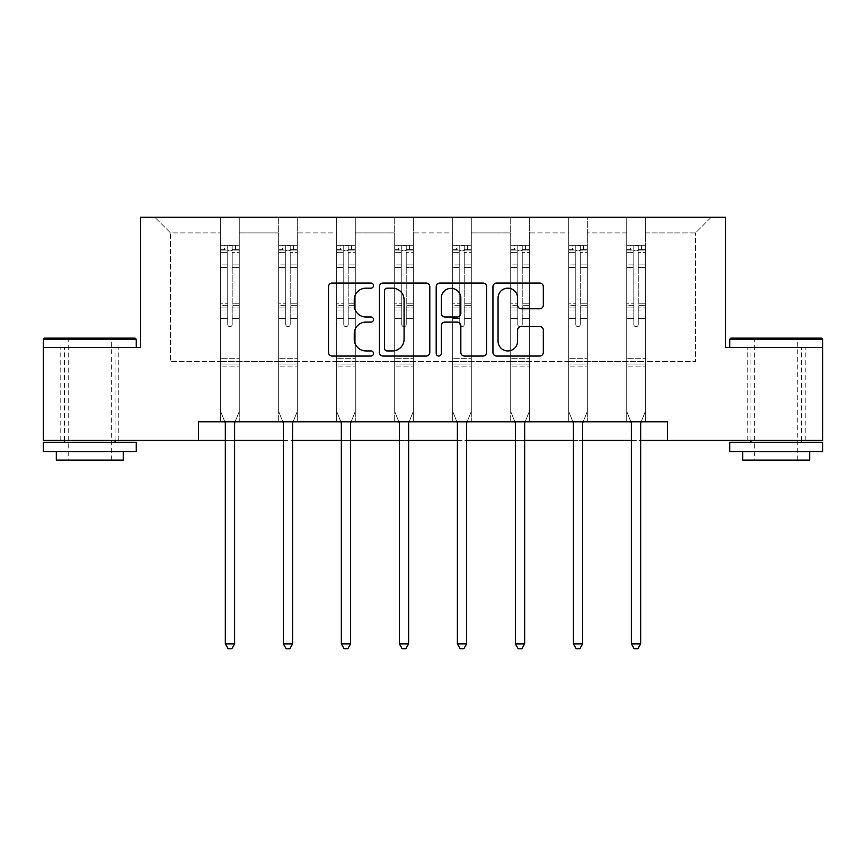 <?xml version="1.0" encoding="UTF-8"?>
<svg xmlns="http://www.w3.org/2000/svg" width="866" height="866" viewBox="0 0 866 866"><rect width="100%" height="100%" fill="white"/><g stroke="black" fill="none" stroke-linecap="round" stroke-linejoin="round"><path stroke-width="0.65" stroke-dasharray="4.33 3.25" d="M373.506 285.607A2.555 2.555 0 0 0 370.951 283.052L332.165 283.052A3.648 3.648 0 0 0 328.517 286.7L328.517 352.397A3.648 3.648 0 0 0 332.165 356.045L370.951 356.045A2.555 2.555 0 0 0 373.506 353.49A2.555 2.555 0 0 0 370.951 350.936L365.928 350.936A11.68 11.68 0 0 1 354.248 339.255L354.248 333.778A11.68 11.68 0 0 1 365.928 322.098L370.951 322.098A2.555 2.555 0 0 0 373.506 319.543A2.555 2.555 0 0 0 370.951 316.988L365.928 316.988A11.68 11.68 0 0 1 354.248 305.308L354.248 299.842A11.68 11.68 0 0 1 365.928 288.161L370.951 288.161A2.555 2.555 0 0 0 373.506 285.607M776.217 347.439L822.7 347.439L822.7 440.404L43.3 440.404L43.3 347.439L140.541 347.439L140.541 217.29L725.459 217.29L725.459 347.439L776.217 347.439M776.217 440.404L805.218 440.404L776.217 440.404M89.783 440.404L118.783 440.404L89.783 440.404M645.332 361.566L645.332 232.911L695.528 232.911L711.148 217.29L645.332 217.29L711.148 217.29L695.528 232.911L645.332 232.911L645.332 217.29L645.332 421.807L626.735 421.807L645.332 421.807L626.735 421.807L645.332 421.807L645.332 217.29L587.321 217.29L645.332 217.29L645.332 361.566L695.528 361.566L695.528 232.911L695.528 361.566L645.332 361.566L645.332 421.807L645.332 361.566L587.321 361.566L626.735 361.566L626.735 232.911L626.735 361.566L645.332 361.566M568.724 217.29L587.321 217.29L587.321 421.807L568.724 421.807L587.321 421.807L568.724 421.807L587.321 421.807L587.321 217.29L529.31 217.29L568.724 217.29L568.724 421.807L568.724 217.29L568.724 361.566L529.31 361.566L568.724 361.566L568.724 232.911L529.31 232.911L529.31 361.566L529.31 217.29L529.31 421.807L510.713 421.807L529.31 421.807L510.713 421.807L529.31 421.807L529.31 217.29L471.299 217.29L529.31 217.29L529.31 232.911L568.724 232.911L568.724 217.29M452.712 217.29L471.299 217.29L471.299 421.807L452.712 421.807L471.299 421.807L452.712 421.807L471.299 421.807L471.299 217.29L413.288 217.29L452.712 217.29L452.712 421.807L452.712 217.29L452.712 361.566L413.288 361.566L452.712 361.566L452.712 232.911L413.288 232.911L413.288 361.566L413.288 217.29L413.288 421.807L394.701 421.807L413.288 421.807L394.701 421.807L413.288 421.807L413.288 217.29L355.287 217.29L413.288 217.29L413.288 232.911L452.712 232.911L452.712 217.29M336.69 217.29L355.287 217.29L355.287 421.807L336.69 421.807L355.287 421.807L336.69 421.807L355.287 421.807L355.287 217.29L297.276 217.29L336.69 217.29L336.69 421.807L336.69 217.29L336.69 361.566L297.276 361.566L336.69 361.566L336.69 232.911L297.276 232.911L297.276 361.566L297.276 217.29L297.276 421.807L278.679 421.807L297.276 421.807L278.679 421.807L297.276 421.807L297.276 217.29L239.265 217.29L297.276 217.29L297.276 232.911L336.69 232.911L336.69 217.29M220.668 217.29L239.265 217.29L239.265 421.807L220.668 421.807L239.265 421.807L220.668 421.807L239.265 421.807L239.265 217.29L154.852 217.29L220.668 217.29L220.668 421.807L220.668 217.29L220.668 361.566L170.472 361.566L170.472 232.911L220.668 232.911L170.472 232.911L154.852 217.29L170.472 232.911L170.472 361.566L220.668 361.566L220.668 217.29M198.552 440.404L198.552 421.807L198.552 440.404L198.552 421.807L667.448 421.807L198.552 421.807L667.448 421.807L667.448 440.404M626.735 232.911L587.321 232.911L587.321 361.566L587.321 217.29L587.321 232.911L626.735 232.911L626.735 217.29L626.735 421.807L626.735 232.911M510.713 232.911L510.713 361.566L471.299 361.566L510.713 361.566L510.713 232.911L471.299 232.911L471.299 361.566L471.299 217.29L471.299 232.911L510.713 232.911L510.713 217.29L510.713 421.807L510.713 232.911M394.701 232.911L394.701 361.566L355.287 361.566L394.701 361.566L394.701 232.911L355.287 232.911L355.287 361.566L355.287 217.29L355.287 232.911L394.701 232.911L394.701 217.29L394.701 421.807L394.701 232.911M278.679 232.911L278.679 361.566L239.265 361.566L278.679 361.566L278.679 232.911L239.265 232.911L239.265 361.566L239.265 217.29L239.265 232.911L278.679 232.911L278.679 217.29L278.679 421.807L278.679 232.911M225.322 440.404L234.621 440.404M283.334 440.404L292.621 440.404M341.334 440.404L350.633 440.404M399.345 440.404L408.644 440.404M457.356 440.404L466.655 440.404M515.367 440.404L524.666 440.404M573.379 440.404L582.666 440.404M631.379 440.404L640.678 440.404M568.724 361.566L587.321 361.566L587.321 421.807L587.321 361.566L568.724 361.566L568.724 421.807L568.724 361.566M510.713 361.566L529.31 361.566L529.31 421.807L529.31 361.566L510.713 361.566L510.713 421.807L510.713 361.566M452.712 361.566L471.299 361.566L471.299 421.807L471.299 361.566L452.712 361.566L452.712 421.807L452.712 361.566M394.701 361.566L413.288 361.566L413.288 421.807L413.288 361.566L394.701 361.566L394.701 421.807L394.701 361.566M336.69 361.566L355.287 361.566L355.287 421.807L355.287 361.566L336.69 361.566L336.69 421.807L336.69 361.566M278.679 361.566L297.276 361.566L297.276 421.807L297.276 361.566L278.679 361.566L278.679 421.807L278.679 361.566M220.668 361.566L239.265 361.566L239.265 421.807L239.265 361.566L220.668 361.566L220.668 421.807L220.668 361.566M626.735 361.566L626.735 421.807L626.735 361.566M429.807 352.397L429.807 286.7A3.648 3.648 0 0 0 426.159 283.052L383.086 283.052A3.648 3.648 0 0 0 379.438 286.7L379.438 352.397A3.648 3.648 0 0 0 383.086 356.045L426.159 356.045A3.648 3.648 0 0 0 429.807 352.397M387.102 288.161A2.555 2.555 0 0 0 384.547 290.716L384.547 348.381A2.555 2.555 0 0 0 387.102 350.936L392.395 350.936A11.68 11.68 0 0 0 404.076 339.255L404.076 299.842A11.68 11.68 0 0 0 392.395 288.161L387.102 288.161M439.841 283.052L482.914 283.052A3.648 3.648 0 0 1 486.562 286.7L486.562 352.397A3.648 3.648 0 0 1 482.914 356.045L464.479 356.045A3.648 3.648 0 0 1 460.831 352.397L460.831 325.757A3.648 3.648 0 0 0 457.183 322.098L444.951 322.098A3.648 3.648 0 0 0 441.303 325.757L441.303 353.49A2.555 2.555 0 0 1 438.748 356.045A2.555 2.555 0 0 1 436.193 353.49L436.193 286.7A3.648 3.648 0 0 1 439.841 283.052M460.831 298.11A9.764 9.764 0 0 0 451.067 288.346A9.764 9.764 0 0 0 441.303 298.11L441.303 313.34A3.648 3.648 0 0 0 444.951 316.988L457.183 316.988A3.648 3.648 0 0 0 460.831 313.34L460.831 298.11M521.235 308.783L539.67 308.783A3.648 3.648 0 0 0 543.318 305.135L543.318 286.7A3.648 3.648 0 0 0 539.67 283.052L496.597 283.052A3.648 3.648 0 0 0 492.949 286.7L492.949 352.397A3.648 3.648 0 0 0 496.597 356.045L539.67 356.045A3.648 3.648 0 0 0 543.318 352.397L543.318 330.13A3.648 3.648 0 0 0 539.67 326.482L521.235 326.482A3.648 3.648 0 0 0 517.587 330.13L517.587 341.172A9.764 9.764 0 0 1 507.822 350.936A9.764 9.764 0 0 1 498.058 341.172L498.058 297.926A9.764 9.764 0 0 1 507.822 288.161A9.764 9.764 0 0 1 517.587 297.926L517.587 305.135A3.648 3.648 0 0 0 521.235 308.783M227.736 324.458A2.23 2.23 149.4 0 0 229.966 326.688A2.23 2.23 -30.6 0 1 227.736 324.458L227.736 318.428L227.736 324.458A2.23 2.23 0 0 0 229.966 326.688A2.23 2.23 149.4 0 0 232.196 324.458A2.23 2.23 -30.6 0 1 229.966 326.688A2.23 2.23 0 0 0 232.196 324.458L232.196 318.428L232.196 324.458A2.23 2.23 0 0 1 229.966 326.688A2.23 2.23 0 0 1 227.736 324.458L227.736 307.906L227.736 324.458M224.835 421.807L220.668 411.469L220.668 318.428L220.668 358.297L220.668 318.428L227.736 318.428L220.668 318.428L227.736 318.428L220.668 318.428L220.668 305.352L227.736 305.352L227.736 318.428L227.736 305.352L220.668 305.352L220.668 303.241L227.736 303.241L220.668 303.241L220.668 267.551L227.736 267.551L220.668 267.551L220.668 252.352L227.736 252.352L220.668 252.352L220.668 250.09L220.668 318.428L220.668 310.006L227.736 310.006L220.668 310.006L220.668 307.906L227.736 307.906L220.668 307.906L220.668 264.899L227.736 264.899L227.736 307.906L227.736 264.899L220.668 264.899L220.668 249.7L227.736 249.7L227.736 264.899L227.736 245.717L227.736 251.064L227.736 245.717L232.196 245.717L232.196 251.064C230.713 249.765 229.23 249.765 227.736 251.064L227.736 305.352L227.736 251.064C229.219 249.765 230.713 249.765 232.196 251.064L232.196 307.906L232.196 245.717L227.736 245.717L227.736 249.7L220.668 249.7L220.668 245.251L224.391 245.251L224.391 250.09L220.668 250.09L220.668 245.251L220.668 250.09L235.552 250.09L224.391 250.09L224.391 245.251L239.168 245.251L235.552 245.251L235.552 250.09L239.265 250.09L239.265 245.251L220.668 245.251L220.668 411.469L220.668 358.297L220.668 411.469L225.052 422.348A3.724 3.724 -30.6 0 1 225.322 423.745L225.322 643.882L234.621 643.882L234.621 423.745A3.724 3.724 -30.6 0 1 234.881 422.348L239.265 411.469L239.265 366.101L239.265 411.469L235.108 421.807M239.265 250.09L239.265 366.101L220.668 366.101L239.265 366.101L239.265 358.297L220.668 358.297L239.265 358.297L239.265 318.428L239.265 411.469L234.881 422.348L239.265 411.469L239.265 318.428L232.196 318.428L232.196 267.551L232.196 324.458L232.196 310.006L232.196 318.428L239.265 318.428L232.196 318.428L239.265 318.428L239.265 305.352L232.196 305.352L239.265 305.352L239.265 303.241L232.196 303.241L239.265 303.241L239.265 267.551L232.196 267.551L232.196 252.352L232.196 267.551L239.265 267.551L239.265 252.352L232.196 252.352L239.265 252.352L239.265 250.09L220.765 250.09L239.168 250.09L235.552 250.09L235.552 245.251L239.265 245.251L239.265 310.006L232.196 310.006L232.196 307.906L232.196 310.006L239.265 310.006L239.265 307.906L232.196 307.906L239.265 307.906L239.265 264.899L232.196 264.899L239.265 264.899L239.265 249.7L232.196 249.7L239.265 249.7L239.265 245.251L239.265 250.09M234.621 643.882L225.322 643.882L225.322 423.745L225.322 643.882L228.115 648.71L231.828 648.71L228.115 648.71L225.322 643.882L228.115 648.71L231.828 648.71L234.621 643.882L234.621 423.745A3.724 3.724 -30.6 0 1 234.881 422.348A3.724 3.724 0 0 0 234.621 423.745L234.621 643.882L231.828 648.71L234.621 643.882L225.322 643.882M220.668 411.469L225.052 422.348A3.724 3.724 -30.6 0 1 225.322 423.745A3.724 3.724 0 0 0 225.052 422.348L220.668 411.469M135.15 338.141L44.415 338.141M43.3 339.255L136.265 339.255M43.3 451.554L136.265 451.554M43.3 442.255L136.265 442.255M56.312 460.106L123.243 460.106M89.783 347.439L136.265 347.439L89.783 347.439M89.783 339.255L68.219 339.255L89.783 339.255M821.585 338.141L730.85 338.141M729.735 339.255L822.7 339.255M729.735 451.554L822.7 451.554M729.735 442.255L822.7 442.255M742.757 460.106L809.688 460.106M776.217 339.255L754.654 339.255L776.217 339.255M285.748 324.458A2.23 2.23 149.4 0 0 287.977 326.688A2.23 2.23 -30.6 0 1 285.748 324.458L285.748 318.428L285.748 324.458A2.23 2.23 0 0 0 287.977 326.688A2.23 2.23 149.4 0 0 290.207 324.458A2.23 2.23 -30.6 0 1 287.977 326.688A2.23 2.23 0 0 0 290.207 324.458L290.207 318.428L290.207 324.458A2.23 2.23 0 0 1 287.977 326.688A2.23 2.23 0 0 1 285.748 324.458L285.748 307.906L285.748 324.458M282.846 421.807L278.679 411.469L278.679 318.428L278.679 358.297L278.679 318.428L285.748 318.428L278.679 318.428L285.748 318.428L278.679 318.428L278.679 305.352L285.748 305.352L285.748 318.428L285.748 305.352L278.679 305.352L278.679 303.241L285.748 303.241L278.679 303.241L278.679 267.551L285.748 267.551L278.679 267.551L278.679 252.352L285.748 252.352L278.679 252.352L278.679 250.09L278.679 318.428L278.679 310.006L285.748 310.006L278.679 310.006L278.679 307.906L285.748 307.906L278.679 307.906L278.679 264.899L285.748 264.899L285.748 307.906L285.748 264.899L278.679 264.899L278.679 249.7L285.748 249.7L285.748 264.899L285.748 245.717L285.748 251.064L285.748 245.717L290.207 245.717L290.207 251.064C288.724 249.765 287.241 249.765 285.748 251.064L285.748 305.352L285.748 251.064C287.231 249.765 288.714 249.765 290.207 251.064L290.207 307.906L290.207 245.717L285.748 245.717L285.748 249.7L278.679 249.7L278.679 245.251L282.403 245.251L282.403 250.09L278.679 250.09L278.679 245.251L278.679 250.09L293.552 250.09L282.403 250.09L282.403 245.251L297.179 245.251L293.552 245.251L293.552 250.09L297.276 250.09L297.276 245.251L278.679 245.251L278.679 411.469L278.679 358.297L278.679 411.469L283.063 422.348A3.724 3.724 -30.6 0 1 283.334 423.745L283.334 643.882L292.621 643.882L292.621 423.745A3.724 3.724 -30.6 0 1 292.892 422.348L297.276 411.469L297.276 366.101L297.276 411.469L293.119 421.807M297.276 250.09L297.276 366.101L278.679 366.101L297.276 366.101L297.276 358.297L278.679 358.297L297.276 358.297L297.276 318.428L297.276 411.469L292.892 422.348L297.276 411.469L297.276 318.428L290.207 318.428L290.207 267.551L290.207 324.458L290.207 310.006L290.207 318.428L297.276 318.428L290.207 318.428L297.276 318.428L297.276 305.352L290.207 305.352L297.276 305.352L297.276 303.241L290.207 303.241L297.276 303.241L297.276 267.551L290.207 267.551L290.207 252.352L290.207 267.551L297.276 267.551L297.276 252.352L290.207 252.352L297.276 252.352L297.276 250.09L278.776 250.09L297.179 250.09L293.552 250.09L293.552 245.251L297.276 245.251L297.276 310.006L290.207 310.006L290.207 307.906L290.207 310.006L297.276 310.006L297.276 307.906L290.207 307.906L297.276 307.906L297.276 264.899L290.207 264.899L297.276 264.899L297.276 249.7L290.207 249.7L297.276 249.7L297.276 245.251L297.276 250.09M292.621 643.882L283.334 643.882L283.334 423.745L283.334 643.882L286.116 648.71L289.839 648.71L286.116 648.71L283.334 643.882L286.116 648.71L289.839 648.71L292.621 643.882L292.621 423.745A3.724 3.724 -30.6 0 1 292.892 422.348A3.724 3.724 0 0 0 292.621 423.745L292.621 643.882L289.839 648.71L292.621 643.882L283.334 643.882M278.679 411.469L283.063 422.348A3.724 3.724 -30.6 0 1 283.334 423.745A3.724 3.724 0 0 0 283.063 422.348L278.679 411.469M343.759 324.458A2.23 2.23 149.4 0 0 345.989 326.688A2.23 2.23 -30.6 0 1 343.759 324.458L343.759 318.428L343.759 324.458A2.23 2.23 0 0 0 345.989 326.688A2.23 2.23 149.4 0 0 348.219 324.458A2.23 2.23 -30.6 0 1 345.989 326.688A2.23 2.23 0 0 0 348.219 324.458L348.219 318.428L348.219 324.458A2.23 2.23 0 0 1 345.989 326.688A2.23 2.23 0 0 1 343.759 324.458L343.759 307.906L343.759 324.458M340.847 421.807L336.69 411.469L336.69 318.428L336.69 358.297L336.69 318.428L343.759 318.428L336.69 318.428L343.759 318.428L336.69 318.428L336.69 305.352L343.759 305.352L343.759 318.428L343.759 305.352L336.69 305.352L336.69 303.241L343.759 303.241L336.69 303.241L336.69 267.551L343.759 267.551L336.69 267.551L336.69 252.352L343.759 252.352L336.69 252.352L336.69 250.09L336.69 318.428L336.69 310.006L343.759 310.006L336.69 310.006L336.69 307.906L343.759 307.906L336.69 307.906L336.69 264.899L343.759 264.899L343.759 307.906L343.759 264.899L336.69 264.899L336.69 249.7L343.759 249.7L343.759 264.899L343.759 245.717L343.759 251.064L343.759 245.717L348.219 245.717L348.219 251.064C346.736 249.765 345.242 249.765 343.759 251.064L343.759 305.352L343.759 251.064C345.242 249.765 346.725 249.765 348.219 251.064L348.219 307.906L348.219 245.717L343.759 245.717L343.759 249.7L336.69 249.7L336.69 245.251L340.414 245.251L340.414 250.09L336.69 250.09L336.69 245.251L336.69 250.09L351.564 250.09L340.414 250.09L340.414 245.251L355.19 245.251L351.564 245.251L351.564 250.09L355.287 250.09L355.287 245.251L336.69 245.251L336.69 411.469L336.69 358.297L336.69 411.469L341.074 422.348A3.724 3.724 -30.6 0 1 341.334 423.745L341.334 643.882L350.633 643.882L350.633 423.745A3.724 3.724 -30.6 0 1 350.903 422.348L355.287 411.469L355.287 366.101L355.287 411.469L351.12 421.807M355.287 250.09L355.287 366.101L336.69 366.101L355.287 366.101L355.287 358.297L336.69 358.297L355.287 358.297L355.287 318.428L355.287 411.469L350.903 422.348L355.287 411.469L355.287 318.428L348.219 318.428L348.219 267.551L348.219 324.458L348.219 310.006L348.219 318.428L355.287 318.428L348.219 318.428L355.287 318.428L355.287 305.352L348.219 305.352L355.287 305.352L355.287 303.241L348.219 303.241L355.287 303.241L355.287 267.551L348.219 267.551L348.219 252.352L348.219 267.551L355.287 267.551L355.287 252.352L348.219 252.352L355.287 252.352L355.287 250.09L336.787 250.09L355.19 250.09L351.564 250.09L351.564 245.251L355.287 245.251L355.287 310.006L348.219 310.006L348.219 307.906L348.219 310.006L355.287 310.006L355.287 307.906L348.219 307.906L355.287 307.906L355.287 264.899L348.219 264.899L355.287 264.899L355.287 249.7L348.219 249.7L355.287 249.7L355.287 245.251L355.287 250.09M350.633 643.882L341.334 643.882L341.334 423.745L341.334 643.882L344.127 648.71L347.851 648.71L344.127 648.71L341.334 643.882L344.127 648.71L347.851 648.71L350.633 643.882L350.633 423.745A3.724 3.724 -30.6 0 1 350.903 422.348A3.724 3.724 0 0 0 350.633 423.745L350.633 643.882L347.851 648.71L350.633 643.882L341.334 643.882M336.69 411.469L341.074 422.348A3.724 3.724 -30.6 0 1 341.334 423.745A3.724 3.724 0 0 0 341.074 422.348L336.69 411.469M401.77 324.458A2.23 2.23 149.4 0 0 404 326.688A2.23 2.23 -30.6 0 1 401.77 324.458L401.77 318.428L401.77 324.458A2.23 2.23 0 0 0 404 326.688A2.23 2.23 149.4 0 0 406.23 324.458A2.23 2.23 -30.6 0 1 404 326.688A2.23 2.23 0 0 0 406.23 324.458L406.23 318.428L406.23 324.458A2.23 2.23 0 0 1 404 326.688A2.23 2.23 0 0 1 401.77 324.458L401.77 307.906L401.77 324.458M398.858 421.807L394.701 411.469L394.701 318.428L394.701 358.297L394.701 318.428L401.77 318.428L394.701 318.428L401.77 318.428L394.701 318.428L394.701 305.352L401.77 305.352L401.77 318.428L401.77 305.352L394.701 305.352L394.701 303.241L401.77 303.241L394.701 303.241L394.701 267.551L401.77 267.551L394.701 267.551L394.701 252.352L401.77 252.352L394.701 252.352L394.701 250.09L394.701 318.428L394.701 310.006L401.77 310.006L394.701 310.006L394.701 307.906L401.77 307.906L394.701 307.906L394.701 264.899L401.77 264.899L401.77 307.906L401.77 264.899L394.701 264.899L394.701 249.7L401.77 249.7L401.77 264.899L401.77 245.717L401.77 251.064L401.77 245.717L406.23 245.717L406.23 251.064C404.747 249.765 403.253 249.765 401.77 251.064L401.77 305.352L401.77 251.064C403.253 249.765 404.736 249.765 406.23 251.064L406.23 307.906L406.23 245.717L401.77 245.717L401.77 249.7L394.701 249.7L394.701 245.251L398.414 245.251L398.414 250.09L394.701 250.09L394.701 245.251L394.701 250.09L409.575 250.09L398.414 250.09L398.414 245.251L413.201 245.251L409.575 245.251L409.575 250.09L413.288 250.09L413.288 245.251L394.701 245.251L394.701 411.469L394.701 358.297L394.701 411.469L399.074 422.348A3.724 3.724 -30.6 0 1 399.345 423.745L399.345 643.882L408.644 643.882L408.644 423.745A3.724 3.724 -30.6 0 1 408.914 422.348L413.288 411.469L413.288 366.101L413.288 411.469L409.131 421.807M413.288 250.09L413.288 366.101L394.701 366.101L413.288 366.101L413.288 358.297L394.701 358.297L413.288 358.297L413.288 318.428L413.288 411.469L408.914 422.348L413.288 411.469L413.288 318.428L406.23 318.428L406.23 267.551L406.23 324.458L406.23 310.006L406.23 318.428L413.288 318.428L406.23 318.428L413.288 318.428L413.288 305.352L406.23 305.352L413.288 305.352L413.288 303.241L406.23 303.241L413.288 303.241L413.288 267.551L406.23 267.551L406.23 252.352L406.23 267.551L413.288 267.551L413.288 252.352L406.23 252.352L413.288 252.352L413.288 250.09L394.788 250.09L413.201 250.09L409.575 250.09L409.575 245.251L413.288 245.251L413.288 310.006L406.23 310.006L406.23 307.906L406.23 310.006L413.288 310.006L413.288 307.906L406.23 307.906L413.288 307.906L413.288 264.899L406.23 264.899L413.288 264.899L413.288 249.7L406.23 249.7L413.288 249.7L413.288 245.251L413.288 250.09M408.644 643.882L399.345 643.882L399.345 423.745L399.345 643.882L402.138 648.71L405.851 648.71L402.138 648.71L399.345 643.882L402.138 648.71L405.851 648.71L408.644 643.882L408.644 423.745A3.724 3.724 -30.6 0 1 408.914 422.348A3.724 3.724 0 0 0 408.644 423.745L408.644 643.882L405.851 648.71L408.644 643.882L399.345 643.882M394.701 411.469L399.074 422.348A3.724 3.724 -30.6 0 1 399.345 423.745A3.724 3.724 0 0 0 399.074 422.348L394.701 411.469M459.77 324.458A2.23 2.23 149.4 0 0 462 326.688A2.23 2.23 -30.6 0 1 459.77 324.458L459.77 318.428L459.77 324.458A2.23 2.23 0 0 0 462 326.688A2.23 2.23 149.4 0 0 464.23 324.458A2.23 2.23 -30.6 0 1 462 326.688A2.23 2.23 0 0 0 464.23 324.458L464.23 318.428L464.23 324.458A2.23 2.23 0 0 1 462 326.688A2.23 2.23 0 0 1 459.77 324.458L459.77 307.906L459.77 324.458M456.869 421.807L452.712 411.469L452.712 318.428L452.712 358.297L452.712 318.428L459.77 318.428L452.712 318.428L459.77 318.428L452.712 318.428L452.712 305.352L459.77 305.352L459.77 318.428L459.77 305.352L452.712 305.352L452.712 303.241L459.77 303.241L452.712 303.241L452.712 267.551L459.77 267.551L452.712 267.551L452.712 252.352L459.77 252.352L452.712 252.352L452.712 250.09L452.712 318.428L452.712 310.006L459.77 310.006L452.712 310.006L452.712 307.906L459.77 307.906L452.712 307.906L452.712 264.899L459.77 264.899L459.77 307.906L459.77 264.899L452.712 264.899L452.712 249.7L459.77 249.7L459.77 264.899L459.77 245.717L459.77 251.064L459.77 245.717L464.23 245.717L464.23 251.064C462.747 249.765 461.264 249.765 459.77 251.064L459.77 305.352L459.77 251.064C461.253 249.765 462.747 249.765 464.23 251.064L464.23 307.906L464.23 245.717L459.77 245.717L459.77 249.7L452.712 249.7L452.712 245.251L456.425 245.251L456.425 250.09L452.712 250.09L452.712 245.251L452.712 250.09L467.586 250.09L456.425 250.09L456.425 245.251L471.212 245.251L467.586 245.251L467.586 250.09L471.299 250.09L471.299 245.251L452.712 245.251L452.712 411.469L452.712 358.297L452.712 411.469L457.086 422.348A3.724 3.724 -30.6 0 1 457.356 423.745L457.356 643.882L466.655 643.882L466.655 423.745A3.724 3.724 -30.6 0 1 466.926 422.348L471.299 411.469L471.299 366.101L471.299 411.469L467.142 421.807M471.299 250.09L471.299 366.101L452.712 366.101L471.299 366.101L471.299 358.297L452.712 358.297L471.299 358.297L471.299 318.428L471.299 411.469L466.926 422.348L471.299 411.469L471.299 318.428L464.23 318.428L464.23 267.551L464.23 324.458L464.23 310.006L464.23 318.428L471.299 318.428L464.23 318.428L471.299 318.428L471.299 305.352L464.23 305.352L471.299 305.352L471.299 303.241L464.23 303.241L471.299 303.241L471.299 267.551L464.23 267.551L464.23 252.352L464.23 267.551L471.299 267.551L471.299 252.352L464.23 252.352L471.299 252.352L471.299 250.09L452.799 250.09L471.212 250.09L467.586 250.09L467.586 245.251L471.299 245.251L471.299 310.006L464.23 310.006L464.23 307.906L464.23 310.006L471.299 310.006L471.299 307.906L464.23 307.906L471.299 307.906L471.299 264.899L464.23 264.899L471.299 264.899L471.299 249.7L464.23 249.7L471.299 249.7L471.299 245.251L471.299 250.09M466.655 643.882L457.356 643.882L457.356 423.745L457.356 643.882L460.149 648.71L463.862 648.71L460.149 648.71L457.356 643.882L460.149 648.71L463.862 648.71L466.655 643.882L466.655 423.745A3.724 3.724 -30.6 0 1 466.926 422.348A3.724 3.724 0 0 0 466.655 423.745L466.655 643.882L463.862 648.71L466.655 643.882L457.356 643.882M452.712 411.469L457.086 422.348A3.724 3.724 -30.6 0 1 457.356 423.745A3.724 3.724 0 0 0 457.086 422.348L452.712 411.469M517.781 324.458A2.23 2.23 149.4 0 0 520.011 326.688A2.23 2.23 -30.6 0 1 517.781 324.458L517.781 318.428L517.781 324.458A2.23 2.23 0 0 0 520.011 326.688A2.23 2.23 149.4 0 0 522.241 324.458A2.23 2.23 -30.6 0 1 520.011 326.688A2.23 2.23 0 0 0 522.241 324.458L522.241 318.428L522.241 324.458A2.23 2.23 0 0 1 520.011 326.688A2.23 2.23 0 0 1 517.781 324.458L517.781 307.906L517.781 324.458M514.88 421.807L510.713 411.469L510.713 318.428L510.713 358.297L510.713 318.428L517.781 318.428L510.713 318.428L517.781 318.428L510.713 318.428L510.713 305.352L517.781 305.352L517.781 318.428L517.781 305.352L510.713 305.352L510.713 303.241L517.781 303.241L510.713 303.241L510.713 267.551L517.781 267.551L510.713 267.551L510.713 252.352L517.781 252.352L510.713 252.352L510.713 250.09L510.713 318.428L510.713 310.006L517.781 310.006L510.713 310.006L510.713 307.906L517.781 307.906L510.713 307.906L510.713 264.899L517.781 264.899L517.781 307.906L517.781 264.899L510.713 264.899L510.713 249.7L517.781 249.7L517.781 264.899L517.781 245.717L517.781 251.064L517.781 245.717L522.241 245.717L522.241 251.064C520.758 249.765 519.275 249.765 517.781 251.064L517.781 305.352L517.781 251.064C519.264 249.765 520.758 249.765 522.241 251.064L522.241 307.906L522.241 245.717L517.781 245.717L517.781 249.7L510.713 249.7L510.713 245.251L514.436 245.251L514.436 250.09L510.713 250.09L510.713 245.251L510.713 250.09L525.586 250.09L514.436 250.09L514.436 245.251L529.213 245.251L525.586 245.251L525.586 250.09L529.31 250.09L529.31 245.251L510.713 245.251L510.713 411.469L510.713 358.297L510.713 411.469L515.097 422.348A3.724 3.724 -30.6 0 1 515.367 423.745L515.367 643.882L524.666 643.882L524.666 423.745A3.724 3.724 -30.6 0 1 524.926 422.348L529.31 411.469L529.31 366.101L529.31 411.469L525.153 421.807M529.31 250.09L529.31 366.101L510.713 366.101L529.31 366.101L529.31 358.297L510.713 358.297L529.31 358.297L529.31 318.428L529.31 411.469L524.926 422.348L529.31 411.469L529.31 318.428L522.241 318.428L522.241 267.551L522.241 324.458L522.241 310.006L522.241 318.428L529.31 318.428L522.241 318.428L529.31 318.428L529.31 305.352L522.241 305.352L529.31 305.352L529.31 303.241L522.241 303.241L529.31 303.241L529.31 267.551L522.241 267.551L522.241 252.352L522.241 267.551L529.31 267.551L529.31 252.352L522.241 252.352L529.31 252.352L529.31 250.09L510.81 250.09L529.213 250.09L525.586 250.09L525.586 245.251L529.31 245.251L529.31 310.006L522.241 310.006L522.241 307.906L522.241 310.006L529.31 310.006L529.31 307.906L522.241 307.906L529.31 307.906L529.31 264.899L522.241 264.899L529.31 264.899L529.31 249.7L522.241 249.7L529.31 249.7L529.31 245.251L529.31 250.09M524.666 643.882L515.367 643.882L515.367 423.745L515.367 643.882L518.149 648.71L521.873 648.71L518.149 648.71L515.367 643.882L518.149 648.71L521.873 648.71L524.666 643.882L524.666 423.745A3.724 3.724 -30.6 0 1 524.926 422.348A3.724 3.724 0 0 0 524.666 423.745L524.666 643.882L521.873 648.71L524.666 643.882L515.367 643.882M510.713 411.469L515.097 422.348A3.724 3.724 -30.6 0 1 515.367 423.745A3.724 3.724 0 0 0 515.097 422.348L510.713 411.469M575.793 324.458A2.23 2.23 149.4 0 0 578.023 326.688A2.23 2.23 -30.6 0 1 575.793 324.458L575.793 318.428L575.793 324.458A2.23 2.23 0 0 0 578.023 326.688A2.23 2.23 149.4 0 0 580.252 324.458A2.23 2.23 -30.6 0 1 578.023 326.688A2.23 2.23 0 0 0 580.252 324.458L580.252 318.428L580.252 324.458A2.23 2.23 0 0 1 578.023 326.688A2.23 2.23 0 0 1 575.793 324.458L575.793 307.906L575.793 324.458M572.881 421.807L568.724 411.469L568.724 318.428L568.724 358.297L568.724 318.428L575.793 318.428L568.724 318.428L575.793 318.428L568.724 318.428L568.724 305.352L575.793 305.352L575.793 318.428L575.793 305.352L568.724 305.352L568.724 303.241L575.793 303.241L568.724 303.241L568.724 267.551L575.793 267.551L568.724 267.551L568.724 252.352L575.793 252.352L568.724 252.352L568.724 250.09L568.724 318.428L568.724 310.006L575.793 310.006L568.724 310.006L568.724 307.906L575.793 307.906L568.724 307.906L568.724 264.899L575.793 264.899L575.793 307.906L575.793 264.899L568.724 264.899L568.724 249.7L575.793 249.7L575.793 264.899L575.793 245.717L575.793 251.064L575.793 245.717L580.252 245.717L580.252 251.064C578.769 249.765 577.286 249.765 575.793 251.064L575.793 305.352L575.793 251.064C577.276 249.765 578.759 249.765 580.252 251.064L580.252 307.906L580.252 245.717L575.793 245.717L575.793 249.7L568.724 249.7L568.724 245.251L572.448 245.251L572.448 250.09L568.724 250.09L568.724 245.251L568.724 250.09L583.597 250.09L572.448 250.09L572.448 245.251L587.224 245.251L583.597 245.251L583.597 250.09L587.321 250.09L587.321 245.251L568.724 245.251L568.724 411.469L568.724 358.297L568.724 411.469L573.108 422.348A3.724 3.724 -30.6 0 1 573.379 423.745L573.379 643.882L582.666 643.882L582.666 423.745A3.724 3.724 -30.6 0 1 582.937 422.348L587.321 411.469L587.321 366.101L587.321 411.469L583.154 421.807M587.321 250.09L587.321 366.101L568.724 366.101L587.321 366.101L587.321 358.297L568.724 358.297L587.321 358.297L587.321 318.428L587.321 411.469L582.937 422.348L587.321 411.469L587.321 318.428L580.252 318.428L580.252 267.551L580.252 324.458L580.252 310.006L580.252 318.428L587.321 318.428L580.252 318.428L587.321 318.428L587.321 305.352L580.252 305.352L587.321 305.352L587.321 303.241L580.252 303.241L587.321 303.241L587.321 267.551L580.252 267.551L580.252 252.352L580.252 267.551L587.321 267.551L587.321 252.352L580.252 252.352L587.321 252.352L587.321 250.09L568.821 250.09L587.224 250.09L583.597 250.09L583.597 245.251L587.321 245.251L587.321 310.006L580.252 310.006L580.252 307.906L580.252 310.006L587.321 310.006L587.321 307.906L580.252 307.906L587.321 307.906L587.321 264.899L580.252 264.899L587.321 264.899L587.321 249.7L580.252 249.7L587.321 249.7L587.321 245.251L587.321 250.09M582.666 643.882L573.379 643.882L573.379 423.745L573.379 643.882L576.161 648.71L579.884 648.71L576.161 648.71L573.379 643.882L576.161 648.71L579.884 648.71L582.666 643.882L582.666 423.745A3.724 3.724 -30.6 0 1 582.937 422.348A3.724 3.724 0 0 0 582.666 423.745L582.666 643.882L579.884 648.71L582.666 643.882L573.379 643.882M568.724 411.469L573.108 422.348A3.724 3.724 -30.6 0 1 573.379 423.745A3.724 3.724 0 0 0 573.108 422.348L568.724 411.469M633.804 324.458A2.23 2.23 149.4 0 0 636.034 326.688A2.23 2.23 -30.6 0 1 633.804 324.458L633.804 318.428L633.804 324.458A2.23 2.23 0 0 0 636.034 326.688A2.23 2.23 149.4 0 0 638.264 324.458A2.23 2.23 -30.6 0 1 636.034 326.688A2.23 2.23 0 0 0 638.264 324.458L638.264 318.428L638.264 324.458A2.23 2.23 0 0 1 636.034 326.688A2.23 2.23 0 0 1 633.804 324.458L633.804 307.906L633.804 324.458M630.892 421.807L626.735 411.469L626.735 318.428L626.735 358.297L626.735 318.428L633.804 318.428L626.735 318.428L633.804 318.428L626.735 318.428L626.735 305.352L633.804 305.352L633.804 318.428L633.804 305.352L626.735 305.352L626.735 303.241L633.804 303.241L626.735 303.241L626.735 267.551L633.804 267.551L626.735 267.551L626.735 252.352L633.804 252.352L626.735 252.352L626.735 250.09L626.735 318.428L626.735 310.006L633.804 310.006L626.735 310.006L626.735 307.906L633.804 307.906L626.735 307.906L626.735 264.899L633.804 264.899L633.804 307.906L633.804 264.899L626.735 264.899L626.735 249.7L633.804 249.7L633.804 264.899L633.804 245.717L633.804 251.064L633.804 245.717L638.264 245.717L638.264 251.064C636.781 249.765 635.287 249.765 633.804 251.064L633.804 305.352L633.804 251.064C635.287 249.765 636.77 249.765 638.264 251.064L638.264 307.906L638.264 245.717L633.804 245.717L633.804 249.7L626.735 249.7L626.735 245.251L630.448 245.251L630.448 250.09L626.735 250.09L626.735 245.251L626.735 250.09L641.609 250.09L630.448 250.09L630.448 245.251L645.235 245.251L641.609 245.251L641.609 250.09L645.332 250.09L645.332 245.251L626.735 245.251L626.735 411.469L626.735 358.297L626.735 411.469L631.119 422.348A3.724 3.724 -30.6 0 1 631.379 423.745L631.379 643.882L640.678 643.882L640.678 423.745A3.724 3.724 -30.6 0 1 640.948 422.348L645.332 411.469L645.332 366.101L645.332 411.469L641.165 421.807M645.332 250.09L645.332 366.101L626.735 366.101L645.332 366.101L645.332 358.297L626.735 358.297L645.332 358.297L645.332 318.428L645.332 411.469L640.948 422.348L645.332 411.469L645.332 318.428L638.264 318.428L638.264 267.551L638.264 324.458L638.264 310.006L638.264 318.428L645.332 318.428L638.264 318.428L645.332 318.428L645.332 305.352L638.264 305.352L645.332 305.352L645.332 303.241L638.264 303.241L645.332 303.241L645.332 267.551L638.264 267.551L638.264 252.352L638.264 267.551L645.332 267.551L645.332 252.352L638.264 252.352L645.332 252.352L645.332 250.09L626.832 250.09L645.235 250.09L641.609 250.09L641.609 245.251L645.332 245.251L645.332 310.006L638.264 310.006L638.264 307.906L638.264 310.006L645.332 310.006L645.332 307.906L638.264 307.906L645.332 307.906L645.332 264.899L638.264 264.899L645.332 264.899L645.332 249.7L638.264 249.7L645.332 249.7L645.332 245.251L645.332 250.09M640.678 643.882L631.379 643.882L631.379 423.745L631.379 643.882L634.172 648.71L637.885 648.71L634.172 648.71L631.379 643.882L634.172 648.71L637.885 648.71L640.678 643.882L640.678 423.745A3.724 3.724 -30.6 0 1 640.948 422.348A3.724 3.724 0 0 0 640.678 423.745L640.678 643.882L637.885 648.71L640.678 643.882L631.379 643.882M626.735 411.469L631.119 422.348A3.724 3.724 -30.6 0 1 631.379 423.745A3.724 3.724 0 0 0 631.119 422.348L626.735 411.469M239.265 364.012L220.668 364.012L239.265 364.012M297.276 364.012L278.679 364.012L297.276 364.012M355.287 364.012L336.69 364.012L355.287 364.012M413.288 364.012L394.701 364.012L413.288 364.012M471.299 364.012L452.712 364.012L471.299 364.012M529.31 364.012L510.713 364.012L529.31 364.012M587.321 364.012L568.724 364.012L587.321 364.012M645.332 364.012L626.735 364.012L645.332 364.012M747.217 440.404L747.217 347.439M60.782 440.404L60.782 347.439M118.783 440.404L118.783 347.439M805.218 440.404L805.218 347.439M111.346 460.106L111.346 339.255L112.461 338.141M64.495 440.404L64.495 347.439M115.07 440.404L115.07 347.439M67.093 338.141L68.219 339.255L68.219 460.106M797.781 460.106L797.781 339.255L798.907 338.141M750.93 440.404L750.93 347.439M801.505 440.404L801.505 347.439M753.539 338.141L754.654 339.255L754.654 460.106"/><path stroke-width="1.3" d="M373.506 285.607A2.555 2.555 0 0 0 370.951 283.052L332.165 283.052A3.648 3.648 0 0 0 328.517 286.7L328.517 352.397A3.648 3.648 0 0 0 332.165 356.045L370.951 356.045A2.555 2.555 0 0 0 373.506 353.49A2.555 2.555 0 0 0 370.951 350.936L365.928 350.936A11.68 11.68 0 0 1 354.248 339.255L354.248 333.778A11.68 11.68 0 0 1 365.928 322.098L370.951 322.098A2.555 2.555 0 0 0 373.506 319.543A2.555 2.555 0 0 0 370.951 316.988L365.928 316.988A11.68 11.68 0 0 1 354.248 305.308L354.248 299.842A11.68 11.68 0 0 1 365.928 288.161L370.951 288.161A2.555 2.555 0 0 0 373.506 285.607M539.67 308.783A3.648 3.648 0 0 0 543.318 305.135L543.318 286.7A3.648 3.648 0 0 0 539.67 283.052L496.597 283.052A3.648 3.648 0 0 0 492.949 286.7L492.949 352.397A3.648 3.648 0 0 0 496.597 356.045L539.67 356.045A3.648 3.648 0 0 0 543.318 352.397L543.318 330.13A3.648 3.648 0 0 0 539.67 326.482L521.235 326.482A3.648 3.648 0 0 0 517.587 330.13L517.587 341.172A9.764 9.764 0 0 1 507.822 350.936A9.764 9.764 0 0 1 498.058 341.172L498.058 297.926A9.764 9.764 0 0 1 507.822 288.161A9.764 9.764 0 0 1 517.587 297.926L517.587 305.135A3.648 3.648 0 0 0 521.235 308.783L539.67 308.783M198.552 440.404L43.3 440.404L43.3 347.439L140.541 347.439L140.541 217.29L725.459 217.29L725.459 347.439L822.7 347.439L822.7 440.404L667.448 440.404L667.448 421.807L198.552 421.807L198.552 440.404L225.322 440.404M429.807 286.7A3.648 3.648 0 0 0 426.159 283.052L383.086 283.052A3.648 3.648 0 0 0 379.438 286.7L379.438 352.397A3.648 3.648 0 0 0 383.086 356.045L426.159 356.045A3.648 3.648 0 0 0 429.807 352.397L429.807 286.7M439.841 283.052L482.914 283.052A3.648 3.648 0 0 1 486.562 286.7L486.562 352.397A3.648 3.648 0 0 1 482.914 356.045L464.479 356.045A3.648 3.648 0 0 1 460.831 352.397L460.831 325.757A3.648 3.648 0 0 0 457.183 322.098L444.951 322.098A3.648 3.648 0 0 0 441.303 325.757L441.303 353.49A2.555 2.555 0 0 1 438.748 356.045A2.555 2.555 0 0 1 436.193 353.49L436.193 286.7A3.648 3.648 0 0 1 439.841 283.052M234.621 440.404L283.334 440.404M292.621 440.404L341.334 440.404M350.633 440.404L399.345 440.404M408.644 440.404L457.356 440.404M466.655 440.404L515.367 440.404M524.666 440.404L573.379 440.404M582.666 440.404L631.379 440.404M640.678 440.404L667.448 440.404M387.102 288.161A2.555 2.555 0 0 0 384.547 290.716L384.547 348.381A2.555 2.555 0 0 0 387.102 350.936L392.395 350.936A11.68 11.68 0 0 0 404.076 339.255L404.076 299.842A11.68 11.68 0 0 0 392.395 288.161L387.102 288.161M460.831 298.11A9.764 9.764 0 0 0 451.067 288.346A9.764 9.764 0 0 0 441.303 298.11L441.303 313.34A3.648 3.648 0 0 0 444.951 316.988L457.183 316.988A3.648 3.648 0 0 0 460.831 313.34L460.831 298.11M235.108 421.807L234.881 422.348A3.724 3.724 0 0 0 234.621 423.745L234.621 643.882L225.322 643.882L225.322 423.745A3.724 3.724 0 0 0 225.052 422.348L224.835 421.807M234.621 643.882L231.828 648.71L228.115 648.71L225.322 643.882M44.415 338.141L135.15 338.141L136.265 339.255L43.3 339.255L44.415 338.141M89.783 451.554L43.3 451.554L43.3 442.255L136.265 442.255L136.265 451.554L89.783 451.554M123.243 451.554L123.243 460.106L56.312 460.106L56.312 451.554M730.85 338.141L821.585 338.141L822.7 339.255L729.735 339.255L730.85 338.141M776.217 451.554L729.735 451.554L729.735 442.255L822.7 442.255L822.7 451.554L776.217 451.554M809.688 451.554L809.688 460.106L742.757 460.106L742.757 451.554M293.119 421.807L292.892 422.348A3.724 3.724 0 0 0 292.621 423.745L292.621 643.882L283.334 643.882L283.334 423.745A3.724 3.724 0 0 0 283.063 422.348L282.846 421.807M292.621 643.882L289.839 648.71L286.116 648.71L283.334 643.882M351.12 421.807L350.903 422.348A3.724 3.724 0 0 0 350.633 423.745L350.633 643.882L341.334 643.882L341.334 423.745A3.724 3.724 0 0 0 341.074 422.348L340.847 421.807M350.633 643.882L347.851 648.71L344.127 648.71L341.334 643.882M409.131 421.807L408.914 422.348A3.724 3.724 0 0 0 408.644 423.745L408.644 643.882L399.345 643.882L399.345 423.745A3.724 3.724 0 0 0 399.074 422.348L398.858 421.807M408.644 643.882L405.851 648.71L402.138 648.71L399.345 643.882M467.142 421.807L466.926 422.348A3.724 3.724 0 0 0 466.655 423.745L466.655 643.882L457.356 643.882L457.356 423.745A3.724 3.724 0 0 0 457.086 422.348L456.869 421.807M466.655 643.882L463.862 648.71L460.149 648.71L457.356 643.882M525.153 421.807L524.926 422.348A3.724 3.724 0 0 0 524.666 423.745L524.666 643.882L515.367 643.882L515.367 423.745A3.724 3.724 0 0 0 515.097 422.348L514.88 421.807M524.666 643.882L521.873 648.71L518.149 648.71L515.367 643.882M583.154 421.807L582.937 422.348A3.724 3.724 0 0 0 582.666 423.745L582.666 643.882L573.379 643.882L573.379 423.745A3.724 3.724 0 0 0 573.108 422.348L572.881 421.807M582.666 643.882L579.884 648.71L576.161 648.71L573.379 643.882M641.165 421.807L640.948 422.348A3.724 3.724 0 0 0 640.678 423.745L640.678 643.882L631.379 643.882L631.379 423.745A3.724 3.724 0 0 0 631.119 422.348L630.892 421.807M640.678 643.882L637.885 648.71L634.172 648.71L631.379 643.882M43.3 347.439L43.3 339.255M64.495 442.255L64.495 440.404M115.07 442.255L115.07 440.404M136.265 347.439L136.265 339.255M729.735 347.439L729.735 339.255M750.93 442.255L750.93 440.404M801.505 442.255L801.505 440.404M822.7 347.439L822.7 339.255"/></g></svg>
